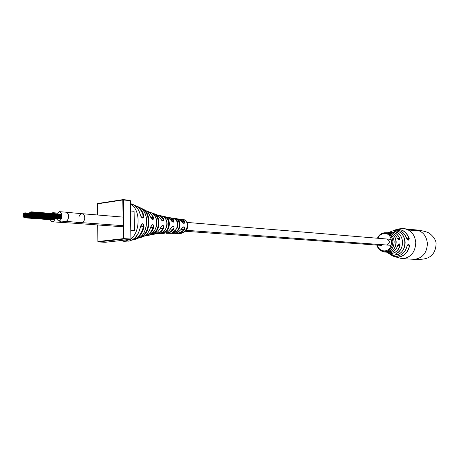 <?xml version="1.0" encoding="UTF-8"?>
<svg xmlns="http://www.w3.org/2000/svg" width="459" height="459" viewBox="0 0 459 459"><rect width="100%" height="100%" fill="white"/><g stroke="black" fill="none" stroke-linecap="round" stroke-linejoin="round"><path stroke-width="0.69" d="M398.125 239.621L399.003 240.023L399.743 238.473C399.531 240.585 398.745 240.55 397.379 238.37L397.391 238.399M393.581 230.464C400.81 227.985 406.026 230.67 409.221 238.525C409.009 240.568 408.206 240.631 406.812 238.709C403.639 231.003 398.544 228.542 391.527 231.319M395.4 231.806L395.383 231.795C394.011 231.17 394.591 230.906 397.092 230.992L394.631 231.508M387.861 232.965L388.607 233.241C387.293 232.736 387.889 232.696 390.408 233.126L388.343 232.937M391.47 231.422L389.496 232.208M407.15 229.024L409.462 229.643M381.354 245.404L381.871 245.422M386.96 244.986C390.047 242.995 390.087 241.015 387.08 239.036M392.112 255.491L398.326 257.023C404.172 256.168 407.89 252.416 409.474 245.766L407.099 245.961M389.834 254.183L393.047 255.824L396.576 256.214C401.941 255.451 405.435 252.043 407.058 245.995C408.08 243.872 408.929 243.798 409.606 245.777L408.51 244.389L407.54 244.917M397.689 245.456L397.706 245.467C398.86 243.259 399.651 243.287 400.047 245.548L398.986 243.861M385.21 251.985L386.231 251.991M393.644 256.363L401.906 258.664L403.3 258.647C411.189 257.172 415.343 251.807 415.762 242.553C414.861 234.601 411.012 229.982 404.207 228.708L406.536 228.943L410.742 230.229L418.166 230.98L413.41 229.666M388.618 233.247C395.44 235.295 395.997 247.717 389.37 250.964L388.635 251.526L391.091 251.268L391.022 249.742M396.329 253.362L395.601 254.143L398.033 254.441L397.947 252.473M388.865 253.483L390.03 253.936C392.497 254.682 393.105 255.043 391.848 255.015L388.475 253.282M390.408 233.126C393.874 234.572 395.796 237.452 396.174 241.773C396.169 246.133 394.505 249.329 391.177 251.366C388.71 252.025 388.102 251.893 389.352 250.964C392.543 248.956 394.138 245.852 394.138 241.652C393.776 237.481 391.934 234.681 388.607 233.241M397.092 230.992C401.895 232.581 404.58 236.287 405.142 242.111C405.096 247.992 402.75 252.134 398.102 254.538C395.618 254.854 395.01 254.493 396.289 253.454C400.449 251.165 402.537 247.361 402.572 242.036C402.078 236.764 399.674 233.35 395.36 231.795L394.631 231.411M384.705 251.813L384.281 251.985L385.204 252.083M385.21 251.813L384.9 252.002L385.732 252.048M385.216 252.06L384.699 252.002L384.9 251.784M385.715 251.79L385.405 251.756M386.329 251.739L387.723 251.934L387.144 251.641M388.033 251.79L387.786 251.63L388.136 251.807L388.153 251.492L386.994 251.641L387.97 251.572L387.826 251.842M388.383 251.423L386.759 251.727M385.726 251.939L387.723 251.934M386.237 252.071L385.417 251.974M385.732 252.1L384.281 251.985M384.063 251.962L383.294 251.647M409.864 229.494L415.022 230.286L409.881 229.764M417.747 230.94L412.807 229.592L407.741 229.07M406.817 238.732L408.384 240.074L409.095 238.554L406.858 238.755M393.346 230.538C399.714 229.139 404.213 231.858 406.84 238.709L406.812 238.709M409.221 238.525L409.095 238.554C406.077 230.997 401.063 228.255 394.063 230.332M391.177 251.366L391.091 251.268C397.919 248.015 397.362 235.266 390.328 233.224L390.368 234.17M386.03 252.083L389.76 252.76C393.65 252.226 396.295 249.799 397.683 245.467L399.02 243.861M391.814 254.504L391.848 255.015M387.706 252.823L388.71 253.408M395.383 231.795C404.259 233.797 404.993 249.914 396.318 253.46L396.289 253.454M398.102 254.538L398.033 254.441C407.649 250.832 406.858 233.011 397.029 231.089L397.087 232.495M67.703 219.901L68.655 216.378L67.628 213.148M65.798 221.381L81.375 222.621C83.767 221.731 84.881 220.108 84.703 217.744C84.84 215.891 83.98 214.542 82.121 213.705L66.509 212.305M58.786 222.248L75.81 223.332L77.823 222.351M58.867 222.254L61.001 221.083M82.109 213.705C80.233 214.141 79.166 215.323 78.919 217.25M75.414 223.309L77.852 222.351M54.397 213.682L52.819 212.689L51.104 213.418M49.974 219.695L52.125 221.766C53.485 221.731 54.466 220.693 55.074 218.656M52.125 221.766L58.884 222.254L60.967 221.083M56.371 218.754L58.586 220.911C60.548 220.67 61.638 218.983 61.845 215.85C61.695 213.372 60.852 211.972 59.309 211.651L56.583 213.86M58.586 220.911L65.356 221.404C67.318 221.169 68.402 219.494 68.609 216.384C68.46 213.923 67.611 212.534 66.067 212.213L59.309 211.651M24.62 215.042L24.442 214.732L24.207 215.105L24.39 215.414L25.038 214.978L24.855 214.669L24.625 215.042M25.245 214.347L25.061 214.037L25.01 214.72L25.245 214.347L25.429 214.657L25.658 214.284L25.48 213.974L25.251 214.347M24.832 215.604L24.654 215.3L24.419 215.667L24.602 215.977L24.832 215.604L25.015 215.914L25.251 215.546L25.067 215.237L24.838 215.61M24.413 215.667L24.235 215.363L24.006 215.73L24.184 216.04L24.413 215.667M24.201 215.105L24.023 214.795L23.971 215.478L24.201 215.105M24.407 214.479L24.229 214.169L24.172 214.846L24.407 214.479L24.591 214.783L24.643 214.106L24.413 214.479M24.625 216.235L24.447 215.925L24.212 216.298L24.396 216.608L24.625 216.235M23.994 215.736L23.816 215.426L23.765 216.103L23.994 215.736M23.988 214.537L23.811 214.233L23.581 214.6L23.759 214.91L23.988 214.537M24.614 213.848L24.43 213.538L24.379 214.221L24.614 213.848L24.797 214.158L24.849 213.475L24.62 213.848M25.044 216.172L24.866 215.862L24.631 216.235L24.815 216.545L25.044 216.172L25.234 216.482L25.285 215.799L25.05 216.172M24.207 216.298L24.029 215.988L23.977 216.671L24.207 216.298M23.782 215.168L23.604 214.858L23.375 215.231L23.552 215.541L23.782 215.168M24.195 213.911L24.017 213.601L23.782 213.974L23.96 214.284L24.195 213.911M25.457 214.915L25.274 214.605L25.222 215.288L25.457 214.915M24.419 216.866L24.241 216.556L24.189 217.233L24.419 216.866M23.581 215.799L23.398 215.489L23.346 216.166L23.581 215.799M23.776 213.974L23.598 213.67L23.369 214.037L23.547 214.347L23.776 213.974M24.815 213.217L24.637 212.907L24.585 213.59L24.815 213.217L25.004 213.527L25.056 212.844L24.82 213.217M24.838 216.803L24.66 216.493L24.608 217.17L24.838 216.803L25.027 217.107L25.079 216.43L24.843 216.803M23.793 216.361L23.61 216.051L23.558 216.734L23.793 216.361M23.57 214.605L23.392 214.296L23.34 214.973L23.57 214.605M24.396 213.28L24.218 212.976L24.166 213.653L24.396 213.28M25.446 213.716L25.268 213.412L25.038 213.779L25.216 214.089L25.446 213.716L25.635 214.026L25.687 213.343L25.452 213.716M25.67 215.478L25.486 215.168L25.434 215.85L25.67 215.478M24.006 216.929L23.822 216.619L23.776 217.296L24.006 216.929M23.369 215.231L23.191 214.927L22.956 215.294L23.139 215.604L23.369 215.231M23.983 213.349L23.805 213.039L23.57 213.412L23.748 213.722L23.983 213.349M25.876 214.846L25.693 214.542L25.641 215.219L25.876 214.846M23.357 214.043L23.179 213.733L23.128 214.41L23.357 214.043M23.375 216.424L23.197 216.114L22.967 216.487L23.145 216.797L23.375 216.424M24.631 217.428L24.453 217.124L24.224 217.491L24.402 217.801L24.631 217.428M31.08 214.049L30.902 213.739L30.845 214.422L31.08 214.049M31.505 213.986L31.321 213.676L31.086 214.049L31.269 214.359L31.505 213.986M31.717 213.349L31.533 213.039L31.482 213.728L31.717 213.349L31.906 213.659L31.958 212.976L31.723 213.349M31.298 214.617L31.114 214.307L31.063 214.99L31.298 214.617L31.487 214.932L31.723 214.554L31.539 214.244L31.304 214.617M30.873 214.68L30.696 214.37L30.46 214.743L30.638 215.059L30.873 214.68M30.661 214.112L30.478 213.802L30.426 214.491L30.661 214.112M30.868 213.481L30.684 213.171L30.449 213.544L30.633 213.854L30.868 213.481L31.057 213.791L31.109 213.108L30.873 213.481M31.092 215.254L30.908 214.944L30.856 215.627L31.092 215.254L31.281 215.564L31.332 214.875L31.097 215.254M30.449 214.749L30.271 214.439L30.214 215.122L30.449 214.749M30.443 213.544L30.26 213.234L30.208 213.917L30.443 213.544M31.074 212.844L30.891 212.534L30.655 212.913L30.839 213.223L31.074 212.844L31.264 213.154L31.315 212.471L31.08 212.844M30.667 215.317L30.483 215.007L30.248 215.38L30.432 215.69L30.667 215.317M30.237 214.175L30.053 213.865L30.001 214.554L30.237 214.175M30.65 212.913L30.472 212.603L30.237 212.976L30.414 213.286L30.65 212.913M31.929 213.923L31.751 213.607L31.694 214.296L31.929 213.923L32.119 214.227L32.354 213.854L32.176 213.544L31.941 213.917M31.941 215.122L31.757 214.812L31.522 215.185L31.705 215.501L31.941 215.122M30.885 215.885L30.701 215.575L30.466 215.948L30.65 216.258L30.885 215.885L31.074 216.195L31.31 215.822L31.126 215.512L30.891 215.885M30.03 214.812L29.846 214.502L29.611 214.875L29.795 215.185L30.03 214.812M30.225 212.976L30.047 212.666L29.812 213.039L29.99 213.349L30.225 212.976M31.281 212.213L31.097 211.903L31.046 212.586L31.281 212.213M30.242 215.38L30.059 215.07L30.007 215.753L30.242 215.38M30.019 213.613L29.841 213.303L29.783 213.986L30.019 213.613M30.856 212.276L30.678 211.966L30.621 212.655L30.856 212.276M31.923 212.718L31.74 212.408L31.688 213.091L31.923 212.718L32.113 213.028L32.348 212.649L32.164 212.339L31.929 212.712M32.147 214.491L31.964 214.181L31.728 214.554L31.912 214.864L32.147 214.491M31.734 215.759L31.551 215.449L31.499 216.132L31.734 215.759M30.46 215.948L30.277 215.638L30.225 216.321L30.46 215.948M29.812 214.244L29.628 213.934L29.577 214.617L29.812 214.244M30.432 212.345L30.254 212.035L30.196 212.718L30.432 212.345M31.705 212.144L31.522 211.834L31.47 212.523L31.705 212.144M29.801 213.045L29.623 212.735L29.387 213.108L29.571 213.418L29.801 213.045M29.818 215.443L29.64 215.133L29.405 215.506L29.588 215.816L29.818 215.443M31.097 216.459L30.919 216.143L30.684 216.516L30.868 216.832L31.097 216.459M162.107 233.453L163.203 233.396C166.026 233.172 168.476 231.611 170.559 228.72C173.336 225.358 174.454 225.467 173.921 229.041C171.752 231.766 169.256 233.183 166.445 233.292L173.037 233.344C176.021 233.465 178.706 232.134 181.093 229.345C184.007 226.006 185.172 226.098 184.587 229.62C182.125 232.415 179.36 233.7 176.302 233.488L177.845 233.579C182.751 234.119 186.044 231.353 187.737 225.289C187.209 222.202 185.803 220.32 183.508 219.643L181.23 219.115C184.323 218.817 186.578 220.888 187.983 225.329L187.983 225.363M130.419 204.06L131.727 204.903C140.546 210.819 140.115 232.024 131.01 238.818M130.092 239.512L123.987 241.354L120.78 240.55M128.09 241.187L129.656 240.929C135.153 239.173 138.796 234.268 140.592 226.207C142.342 222.787 143.501 222.913 144.057 226.585C142.606 232.799 139.788 237.01 135.612 239.225L131.555 240.235M140.701 237.475L143.581 236.54C146.846 234.905 149.192 231.755 150.627 227.096C152.526 223.705 153.581 223.837 153.799 227.492C152.273 231.629 149.973 234.348 146.897 235.651L153.444 234.354C156.341 233.608 158.665 231.474 160.426 227.962C162.784 224.577 163.869 224.703 163.679 228.33C161.815 231.514 159.474 233.379 156.668 233.924L163.209 233.396C166.066 233.161 168.551 231.594 170.645 228.697L170.559 228.72M150.73 234.71L153.444 234.354C155.716 234.222 158.074 232.082 160.507 227.945L160.426 227.962M176.302 233.488L174.592 233.235L176.302 233.488M181.23 219.115L177.897 218.954L181.839 219.482L184.403 221.169C185.126 224.067 183.961 223.969 180.903 220.859L178.281 219.092L176.382 218.599L180.903 220.859M176.382 218.604L172.188 218.048L175.958 218.8C181.971 219.821 180.737 231.187 175.074 232.311C172.532 232.983 171.66 232.977 172.446 232.294C178.138 231.181 179.486 219.534 173.364 218.427L169.623 217.606L171.035 218.048L173.72 219.959C174.403 222.919 173.278 222.804 170.358 219.626L167.443 217.382L166.261 216.975C167.351 217.038 168.74 217.927 170.432 219.654L170.358 219.626M161.551 232.753L164.006 232.053C170.524 230.091 170.174 217.153 163.702 216.843L164.064 216.505L161.889 216.023L165.102 216.889C171.276 218.295 170.398 230.67 164.385 232.415C161.832 233.27 160.937 233.35 161.694 232.656C167.822 230.831 168.912 217.945 162.497 216.281L160.816 215.73M156.989 214.858L160.157 215.673L163.467 218.656C163.806 221.731 162.721 221.611 160.214 218.289L156.565 214.623L154.505 213.883M152.646 213.59L153.019 213.32L151.522 212.856L154.218 213.854C161.04 216.269 160.277 230.911 153.426 233.74C150.862 234.813 149.944 235.014 150.667 234.348C157.793 231.342 158.808 215.793 151.619 212.907L149.737 212.15M150.667 234.348L150.69 234.342C156.284 230.234 157.253 224.342 156.777 221.64C156.634 218.088 154.844 215.139 151.407 212.792L146.392 210.899L149.284 211.983L153.587 217.245C153.513 220.429 152.457 220.291 150.42 216.843L147.792 212.201L145.704 210.417L143.627 209.436M143.363 209.31L141.63 208.403L143.363 209.31M150.472 216.992L150.483 216.877C149.427 213.928 147.867 211.8 145.807 210.486L143.512 209.413C151.447 213.86 150.449 232.311 142.175 236.724L139.341 237.705C148.165 232.914 149.232 213.016 140.781 208.059L138.796 206.986M134.286 205.23L138.383 206.923C140.947 208.788 142.772 211.725 143.851 215.719C143.426 218.972 142.273 218.834 140.391 215.311C139.318 210.888 137.396 207.611 134.619 205.477L131.039 203.773M130.878 231.043L134.424 230.619L134.091 211.295L130.54 210.974M153.019 213.32L156.037 214.376C157.317 214.709 158.734 216.023 160.289 218.323L160.214 218.289M156.984 214.852L161.614 215.931C164.563 216.482 166.416 219.121 167.179 223.849C166.996 227.624 165.183 230.556 161.734 232.65L161.82 232.587M167.524 217.417L169.623 217.606L167.518 217.411M182.573 222.667L183.961 223.298C184.845 222.948 184.851 222.328 183.979 221.445L178.689 219.259M171.901 221.473L173.68 221.932L173.881 221.209L173.273 220.228L168.264 217.79M173.232 222.104L173.232 222.104C173.163 222.558 172.228 221.743 170.432 219.654L170.478 219.781M161.442 220.142L162.71 220.808L163.318 220.429L163.284 219.425L162.36 218.036L160.162 216.212L157.701 215.323M162.71 220.808L162.71 220.808C162.618 221.33 161.815 220.504 160.289 218.323L160.306 218.455M151.367 218.725L152.52 219.396L153.036 217.423C151.636 214.278 149.668 212.31 147.138 211.519M152.52 219.396L152.52 219.396C152.176 219.683 151.499 218.84 150.483 216.877L150.42 216.843M140.425 215.46L140.483 215.346C141.602 217.503 142.273 218.346 142.491 217.876L143.271 215.845C141.711 210.417 138.979 207.072 135.072 205.816M175.493 233.063C178.671 233.47 181.557 232.237 184.151 229.345C185.063 228.083 184.925 227.274 183.755 226.93L181.965 228.163M165.309 232.92C168.355 233.074 171.075 231.692 173.456 228.771C174.322 227.469 174.185 226.654 173.043 226.321L171.316 227.566M155.085 233.729C158.298 233.545 160.994 231.675 163.174 228.1C163.823 226.712 163.611 225.891 162.532 225.627L160.943 226.924M144.797 235.834C148.532 235.008 151.35 232.174 153.243 227.325C153.633 225.862 153.34 225.03 152.359 224.841L150.627 227.096M132.496 239.73C137.872 238.525 141.533 234.107 143.472 226.471C143.696 224.962 143.306 224.13 142.313 223.969L141.246 224.652M172.291 232.392L174.73 231.944C181.047 230.561 180.743 218.593 174.449 218.765L174.776 218.432M150.604 234.394L153.008 233.379C160.271 230.372 160.059 215.053 152.818 213.722M139.507 237.601L141.722 236.368C150.328 231.806 150.598 212.528 142.101 209.143M130.867 230.372L134.424 230.619M140.563 226.826L144.057 226.585M130.413 203.601L132.399 204.203C136.346 205.953 139.037 209.665 140.483 215.346L140.391 215.311M140.758 216.183L143.851 215.719M150.822 217.709L153.587 217.245M150.535 227.653L153.799 227.492M150.655 227.01L150.701 227.085C148.406 234.067 144.889 235.909 143.581 236.54L139.071 237.888M160.277 228.444L163.679 228.33M160.484 227.83L160.507 227.945C161.442 226.161 162.113 225.392 162.532 225.627M160.782 219.167L163.467 218.656M171.098 220.498L173.72 219.959M170.358 229.139L173.921 229.041M170.65 228.565L170.645 228.697C171.964 226.735 172.762 225.943 173.043 226.321M180.88 229.724L184.151 229.345L184.587 229.62M175.074 232.311L174.73 231.944M164.385 232.415L164.006 232.053M153.426 233.74L152.99 232.501M150.409 234.515L150.764 234.285M142.175 236.724L141.711 235.725M141.355 208.489L140.833 208.093M181.041 221.014L180.978 220.888C182.521 222.672 183.514 223.476 183.956 223.298L183.956 223.298M181.73 221.72L184.403 221.169M415.952 229.913C422.682 231.17 426.497 235.696 427.392 243.494C426.99 252.565 422.882 257.826 415.074 259.272L413.697 259.283L415.441 259.358C415.183 259.404 421.201 259.438 423.169 259.06C427.495 258.537 435.316 256.139 436.05 244.429C436.796 239.036 429.578 232.392 426.486 231.99C423.795 230.934 417.627 229.988 415.952 229.913L413.989 229.712M397.379 238.37C395.256 233.711 391.957 231.847 387.476 232.776L385.526 232.793M388.521 232.547C393.61 231.135 397.351 233.109 399.743 238.473M384.321 232.799L385.394 232.782C389.783 233.465 392.273 236.391 392.864 241.56C392.6 247.39 390.018 250.78 385.112 251.744L384.183 251.762M390.184 231.927L390.856 231.583M409.606 245.777C408.011 252.484 404.27 256.265 398.372 257.132L394.878 256.788L391.653 255.29M400.047 245.548C398.624 250.264 395.801 252.915 391.584 253.5L386.977 252.45M387.35 252.553L391.533 253.391C395.71 252.811 398.504 250.189 399.915 245.519L397.643 245.708M377.275 245.106C378.583 248.99 381.039 250.924 384.648 250.901C394.235 250.574 393.449 232.231 383.925 233.574C381.222 233.929 379.186 235.496 377.82 238.267M408.739 229.397L409.87 229.672M417.472 230.911L414.925 230.108M409.87 229.701L414.936 230.217M388.905 232.501C393.793 231.376 397.362 233.379 399.617 238.514L397.54 238.697M187.737 225.289L187.949 226.23L187.352 228.278L185.184 231.101L181.839 233.017L177.845 233.579M181.839 219.482L183.508 219.643M175.958 218.8L178.281 219.092M171.035 218.048L173.364 218.427M165.102 216.889L167.443 217.382M160.157 215.673L162.497 216.281M154.218 213.854L156.565 214.623M149.284 211.983L151.619 212.907M143.369 209.315L145.704 210.417M138.383 206.923L140.752 208.042M123.178 199.619L130.012 200.319L130.241 200.669L123.356 199.963L123.987 238.623L130.89 239.024L130.362 200.698L130.924 239.03M97.756 224.962L97.979 241.52L123.419 238.634L122.794 199.975L97.463 203.859L97.721 203.509L122.972 199.631M97.669 224.956L97.899 241.537L98.26 241.922L105.209 242.289L130.631 239.449L123.729 239.047L98.289 241.922L97.985 241.56M97.463 203.922L97.618 214.996M123.046 199.613L122.794 199.975L123.356 199.963L123.132 199.613L130.012 200.319L130.362 200.698L131.016 239.041L130.654 239.449L105.151 242.289M123.987 238.623L123.419 238.634L123.729 239.047L123.987 238.623M105.283 242.283L98.134 241.859M395.727 229.701C397.724 228.915 400.546 228.582 404.207 228.708M408.39 244.395L407.093 246.001C405.458 252.054 401.958 255.462 396.593 256.214L391.424 255.175M397.706 245.467C396.306 249.805 393.661 252.238 389.771 252.76L386.931 252.433M385.394 232.782L384.292 232.799C381.177 233.224 378.882 235.031 377.407 238.232M401.906 258.664L413.697 259.283M376.862 245.077C378.004 248.979 380.362 251.199 383.936 251.739M387.476 232.776C391.957 231.841 395.268 233.706 397.402 238.376L399.003 240.023M390.586 239.323L187.083 222.426M184.564 222.213L181.988 222.001M178.809 221.737L177.002 221.588M173.898 221.33L171.655 221.146M163.306 220.452L161.706 220.314M123.069 217.107L82.184 213.71M381.716 245.427L185.006 231.25M123.23 226.798L75.815 223.378M390.839 245.318L186.004 230.292M123.207 225.69L81.432 222.626M52.819 212.689L57.025 213.033M25.234 216.482L55.051 218.731M24.608 217.17L54.828 219.431M25.434 215.85L30.082 216.206M25.027 217.107L54.862 219.339M23.776 217.296L24.247 217.331M25.056 212.844L29.393 213.188M25.693 214.542L29.611 214.846M25.641 215.219L29.405 215.512M23.145 216.797L23.616 216.832M25.687 213.343L29.605 213.653M25.635 214.026L29.399 214.319M24.402 217.801L54.546 220.033M31.705 215.501L61.604 217.796M31.074 216.195L61.374 218.501M31.912 214.864L61.741 217.176M31.499 216.132L61.408 218.415M30.225 216.321L30.701 216.361M31.522 211.834L61.644 214.267M32.176 213.544L61.845 215.885M32.119 214.227L61.822 216.55M29.588 215.816L30.064 215.856M32.164 212.339L61.741 214.709M32.113 213.028L61.827 215.386M30.868 216.832L61.099 219.109M123.987 241.359L129.656 240.929M131.538 240.241L135.612 239.225L139.352 237.699C143.426 235.501 145.91 230.091 146.811 221.468C146.559 213.165 141.848 208.317 140.781 208.059M140.775 208.053L137.97 206.642M164.058 216.505L166.261 216.975M129.736 240.906C133.712 238.984 137.683 238.129 140.689 226.207L142.313 223.969M137.975 206.642L134.269 205.213M142.617 236.419L143.231 236.437M152.962 233.981L153.444 234.061M173.037 233.344C175.613 233.62 178.327 232.283 181.185 229.322C182.584 227.423 183.439 226.626 183.755 226.93M171.895 217.985L172.154 218.042C175.16 218.823 177.002 220.67 177.685 223.579C178.482 226.729 176.749 229.632 172.498 232.288L172.228 232.403M123.012 199.619L97.721 203.509M97.383 203.905L97.532 214.99M97.669 203.515L97.383 203.882"/></g></svg>
